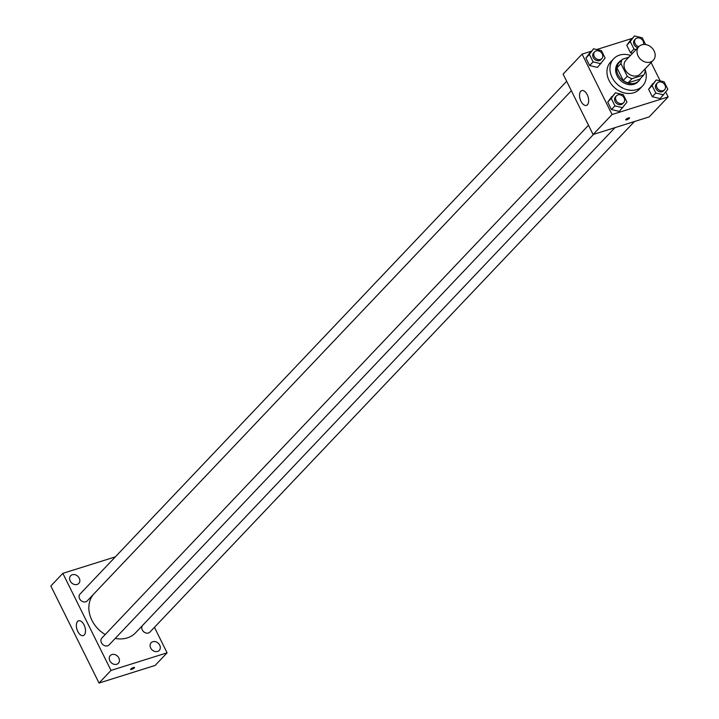 <?xml version="1.0" encoding="UTF-8"?>
<svg xmlns="http://www.w3.org/2000/svg" width="719" height="719" viewBox="0 0 719 719"><rect width="100%" height="100%" fill="white"/><g stroke="black" fill="none" stroke-linecap="round" stroke-linejoin="round"><path stroke-width="1.08" d="M641.797 44.803A9.922 8.053 -136.5 0 1 653.014 49.153A9.922 8.053 -136.5 0 1 653.283 60.261A9.922 8.053 -136.5 0 1 640.539 59.273A9.922 8.053 -136.5 0 1 638.885 46.6A9.922 8.053 -136.5 0 1 641.797 44.803M653.283 60.261L640.305 73.94A9.922 8.053 -136.5 0 1 627.561 72.943A9.922 8.053 -136.5 0 1 625.907 60.27L638.885 46.6M643.802 74.965L639.802 79.171L628.055 82.865A13.328 10.812 -136.5 0 1 623.238 80.474L616.956 67.811L620.946 63.605L627.229 76.268A13.328 10.812 -136.5 0 0 632.046 78.659L643.802 74.965A13.328 10.812 -136.5 0 0 645.258 70.606L644.646 69.366M628.783 57.241L622.411 59.246A13.328 10.812 -136.5 0 0 620.946 63.605M616.956 67.811A13.328 10.812 -136.5 0 1 618.412 63.452L622.411 59.246M621.549 60.144A13.643 11.073 43.5 0 0 619.212 61.924A13.643 11.073 43.5 0 0 621.486 79.342A13.643 11.073 43.5 0 0 639.011 80.708A13.643 11.073 43.5 0 0 640.656 78.281M639.011 80.708L638.014 81.759A13.643 11.073 -136.5 0 1 620.488 80.393A13.643 11.073 -136.5 0 1 618.214 62.975L619.212 61.924M623.238 80.474L627.229 76.268M628.055 82.865L632.046 78.659M644.907 69.078A19.844 16.106 -136.5 0 1 642.507 86.028A19.844 16.106 -136.5 0 1 617.028 84.042A19.844 16.106 -136.5 0 1 613.711 58.706A19.844 16.106 -136.5 0 1 619.544 55.111A19.844 16.106 -136.5 0 1 630.518 55.417M642.507 86.028L639.515 89.183A19.844 16.106 -136.5 0 1 614.035 87.206A19.844 16.106 -136.5 0 1 610.719 61.861L613.711 58.706M656.258 79.953L648.61 89.264L652.313 96.732L660.177 98.584L667.825 89.273L664.122 81.804L656.258 79.953L652.097 85.579L655.809 93.048L663.673 94.899M615.392 92.787L607.744 102.089L611.456 109.558L619.32 111.409L626.968 102.107L623.256 94.629L615.392 92.787L611.24 98.404L614.952 105.882L622.816 107.733M591.189 51.265L582.084 54.123L612.067 114.528L668.149 96.921L665.749 92.086M660.186 80.879L651.099 62.562M638.346 36.876L637.591 36.696M632.046 38.44L596.734 49.53M645.626 44.551L642.274 37.801L634.41 35.95L626.761 45.252L630.473 52.73L632.594 53.224L630.473 52.73L633.969 49.045L636.09 49.548M593.552 48.775L585.904 58.086L589.607 65.555L597.471 67.406L605.119 58.104L601.417 50.627L593.552 48.775L589.391 54.401L593.103 61.87L600.967 63.721M582.084 54.123L563.112 74.111L593.094 134.516L649.185 116.9L668.149 96.921M593.094 134.516L612.067 114.528M580.754 91.259A7.756 4.134 72.6 0 1 581.77 90.603A7.756 4.134 72.6 0 1 588.034 96.759A7.756 4.134 72.6 0 1 586.416 105.396A7.756 4.134 72.6 0 1 580.53 100.292A7.756 4.134 72.6 0 1 580.754 91.259M628.505 117.952A2.175 0.521 -26.4 0 1 629.574 117.907A2.175 0.521 -26.4 0 1 627.858 119.336A2.175 0.521 -26.4 0 1 625.683 119.839A2.175 0.521 -26.4 0 1 626.501 118.914A2.175 0.521 -26.4 0 1 628.505 117.952M629.574 117.907A2.175 0.521 -26.4 0 1 627.858 119.336A2.175 0.521 -26.4 0 1 625.683 119.83M614.988 127.64L135.657 632.729A28.535 23.152 -136.5 0 1 115.22 638.427M105.208 634.553A28.535 23.152 -136.5 0 1 93.677 594.101M566.671 81.274L80.016 594.083A4.961 4.026 43.5 0 0 80.151 599.637A4.961 4.026 43.5 0 0 85.75 601.812A4.961 4.026 43.5 0 0 87.215 600.913L571.371 90.738M634.437 121.538L149.92 632.091A4.961 4.026 -136.5 0 1 143.71 631.749A4.961 4.026 -136.5 0 1 142.479 625.539M593.579 134.363L109.054 644.916A4.961 4.026 -136.5 0 1 102.682 644.422A4.961 4.026 -136.5 0 1 101.855 638.086L588.51 125.277M115.328 556.874L62.832 573.358L111.014 670.423L167.096 652.816L154.441 627.319M152.796 641.725A5.59 4.53 43.5 0 0 151.152 642.732A5.59 4.53 43.5 0 0 152.086 649.868A5.59 4.53 43.5 0 0 159.258 650.425A5.59 4.53 43.5 0 0 159.106 644.17A5.59 4.53 43.5 0 0 152.796 641.725M72.313 574.733A5.59 4.53 43.5 0 0 70.669 575.748A5.59 4.53 43.5 0 0 71.603 582.884A5.59 4.53 43.5 0 0 78.775 583.442A5.59 4.53 43.5 0 0 78.632 577.186A5.59 4.53 43.5 0 0 72.313 574.733M111.93 654.551A5.59 4.53 43.5 0 0 110.295 655.566A5.59 4.53 43.5 0 0 111.22 662.693A5.59 4.53 43.5 0 0 118.401 663.251A5.59 4.53 43.5 0 0 118.249 657.004A5.59 4.53 43.5 0 0 111.93 654.551M62.832 573.358L50.851 585.976L99.033 683.05L155.124 665.443L167.096 652.816M99.033 683.05L111.014 670.423M133.446 667.538A2.175 0.521 -26.4 0 1 134.516 667.493A2.175 0.521 -26.4 0 1 132.799 668.931A2.175 0.521 -26.4 0 1 130.624 669.425A2.175 0.521 -26.4 0 1 131.442 668.508A2.175 0.521 -26.4 0 1 133.446 667.538M77.814 631.489A7.756 4.134 72.6 0 1 78.614 620.803A7.756 4.134 72.6 0 1 84.878 626.968A7.756 4.134 72.6 0 1 83.251 635.596A7.756 4.134 72.6 0 1 77.814 631.489M134.516 667.493A2.175 0.521 -26.4 0 1 132.799 668.922A2.175 0.521 -26.4 0 1 130.624 669.425M601.857 58.616L600.859 59.668A4.961 4.026 -136.5 0 1 594.487 59.174A4.961 4.026 -136.5 0 1 593.66 52.838L594.658 51.786A4.961 4.026 -136.5 0 1 596.114 50.887A4.961 4.026 -136.5 0 1 601.722 53.062A4.961 4.026 -136.5 0 1 601.857 58.616A4.961 4.026 -136.5 0 1 595.485 58.122A4.961 4.026 -136.5 0 1 594.658 51.786M590.056 52.46L585.904 58.086L589.391 54.401M585.904 58.086L589.607 65.555L593.103 61.87M589.607 65.555L597.471 67.406M623.697 102.619L622.699 103.671A4.961 4.026 -136.5 0 1 616.336 103.177A4.961 4.026 -136.5 0 1 615.5 96.84L616.498 95.789A4.961 4.026 -136.5 0 1 617.963 94.89A4.961 4.026 -136.5 0 1 623.571 97.065A4.961 4.026 -136.5 0 1 623.697 102.619A4.961 4.026 -136.5 0 1 617.333 102.125A4.961 4.026 -136.5 0 1 616.498 95.789M611.896 96.463L607.744 102.089L611.24 98.404M607.744 102.089L611.456 109.558L614.952 105.882M611.456 109.558L619.32 111.409M634.41 35.95L630.257 41.576L633.969 49.045M637.798 47.742A4.961 4.026 -136.5 0 1 633.978 44.38A4.961 4.026 -136.5 0 1 634.518 40.003L635.515 38.952A4.961 4.026 -136.5 0 1 636.98 38.053A4.961 4.026 -136.5 0 1 641.977 39.527A4.961 4.026 -136.5 0 1 643.487 44.47M630.914 39.635L626.761 45.252L630.257 41.576M626.761 45.252L630.473 52.73M638.796 46.69A4.961 4.026 -136.5 0 1 634.976 43.329A4.961 4.026 -136.5 0 1 635.515 38.952M664.563 89.794L663.565 90.846A4.961 4.026 -136.5 0 1 657.193 90.351A4.961 4.026 -136.5 0 1 656.366 84.015L657.364 82.964A4.961 4.026 -136.5 0 1 658.82 82.065A4.961 4.026 -136.5 0 1 664.428 84.24A4.961 4.026 -136.5 0 1 664.563 89.794A4.961 4.026 -136.5 0 1 658.191 89.3A4.961 4.026 -136.5 0 1 657.364 82.964M652.762 83.638L648.61 89.264L652.097 85.579M648.61 89.264L652.313 96.732L655.809 93.048M652.313 96.732L660.177 98.584"/></g></svg>
